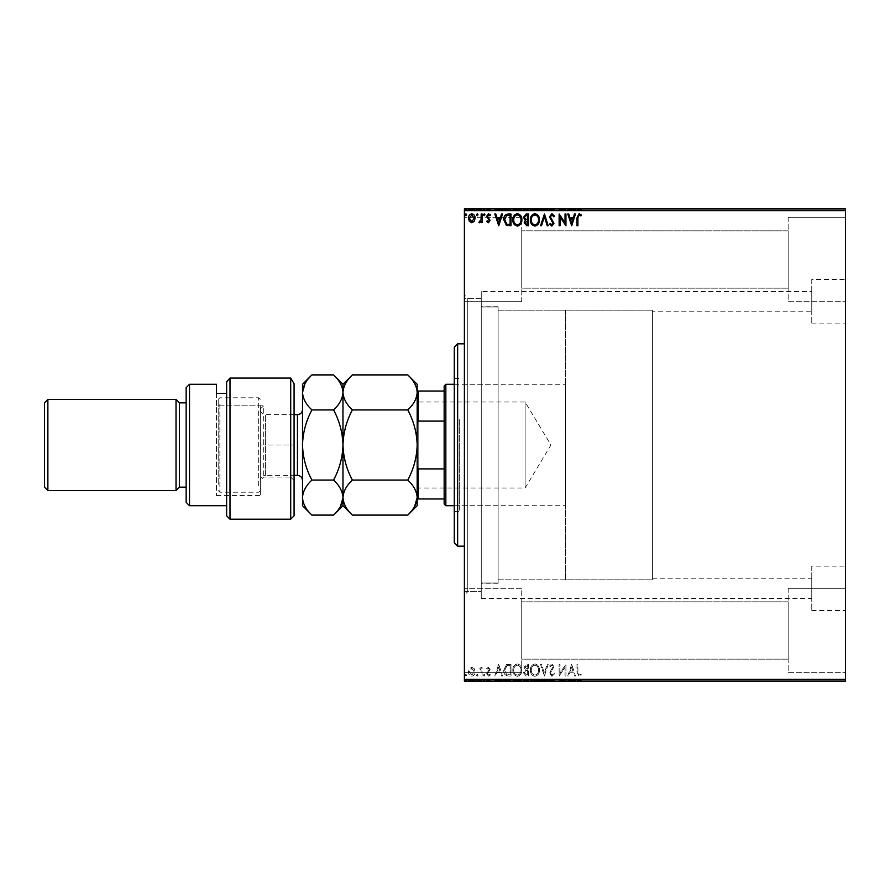 <?xml version="1.0" encoding="UTF-8"?>
<svg xmlns="http://www.w3.org/2000/svg" width="890" height="890" viewBox="0 0 890 890"><rect width="100%" height="100%" fill="white"/><g stroke="black" fill="none" stroke-linecap="round" stroke-linejoin="round"><path stroke-width="0.67" stroke-dasharray="4.45 3.34" d="M481.256 291.542L481.256 306.994L498.122 306.994L481.256 306.994L481.256 298.606L481.256 598.458L481.256 583.006L498.122 583.006L481.256 583.006L481.256 591.394L481.256 291.542L811.769 291.542L811.769 311.778L811.769 291.542M498.122 579.802L498.122 306.994L498.122 583.006L498.122 579.802L652.415 579.802L498.122 579.802L498.122 310.198L652.415 310.198L498.122 310.198L498.122 579.802M652.415 311.778L652.415 579.802L652.415 310.198L652.415 311.778L811.769 311.778M652.415 578.222L811.769 578.222L811.769 598.458L811.769 578.222M481.256 598.458L811.769 598.458M811.769 566.14L811.769 610.529L811.769 566.14L845.5 566.14L845.5 610.529L845.5 566.14M811.769 610.529L845.5 610.529M811.769 279.471L811.769 323.86L811.769 279.471L845.5 279.471L845.5 323.86L845.5 279.471M811.769 323.86L845.5 323.86M464.391 298.295L464.391 591.705L464.391 298.295L481.256 298.295L481.256 591.705L481.256 298.295L467.762 298.295L467.762 591.705L464.391 595.087L464.391 294.913L464.391 595.087M464.391 591.705L481.256 591.705L467.762 591.705L467.762 298.295L464.391 294.913M788.162 217.349L845.5 217.349L845.5 301.666L845.5 217.349L845.5 301.666L845.5 217.349L788.162 217.349L788.162 301.666L845.5 301.666L788.162 301.666L788.162 217.349M788.162 588.335L845.5 588.335L845.5 672.651L845.5 588.335L845.5 672.651L845.5 588.335L788.162 588.335L788.162 672.651L845.5 672.651L788.162 672.651L788.162 588.335M521.729 301.666L464.391 301.666L464.391 217.349L464.391 301.666L464.391 217.349L464.391 301.666L521.729 301.666L521.729 217.349L464.391 217.349L521.729 217.349L521.729 301.666M521.729 672.651L464.391 672.651L464.391 588.335L464.391 672.651L464.391 588.335L464.391 672.651L521.729 672.651L521.729 588.335L464.391 588.335L521.729 588.335L521.729 672.651M788.162 288.171L521.729 288.171L521.729 230.833L521.729 288.171L521.729 230.833L521.729 288.171L788.162 288.171L788.162 230.833L521.729 230.833L788.162 230.833L788.162 288.171M788.162 659.167L521.729 659.167L521.729 601.829L521.729 659.167L521.729 601.829L521.729 659.167L788.162 659.167L788.162 601.829L521.729 601.829L788.162 601.829L788.162 659.167M481.256 583.006L481.256 306.994L481.256 583.006M474.259 668.679L471.811 667.244L469.364 668.668L468.474 671.739C468.452 674.186 469.564 675.666 471.811 676.178C474.047 675.666 475.16 674.186 475.138 671.739L474.259 668.679L471.811 667.244L469.364 668.668L468.474 671.739C468.452 674.186 469.564 675.666 471.811 676.178C474.047 675.666 475.16 674.186 475.138 671.739L474.259 668.679M482.102 676.022L482.102 667.4L481.19 667.4L481.19 668.668L479.61 667.244L478.92 667.544L479.354 668.457L481.045 670.17L481.19 676.022L482.102 676.022L482.102 667.4L481.19 667.4L481.19 668.668L479.61 667.244L478.92 667.544L481.045 670.17L481.19 676.022L482.102 676.022M488.388 667.244L486.641 668.479L487.175 669.213L488.332 668.312L489.211 669.469L486.641 673.685L488.554 676.178L490.423 675.009L489.901 674.208L488.655 675.121L487.542 673.73L490.123 669.514L488.388 667.244L486.641 668.479L487.175 669.213L488.332 668.312L489.211 669.469L486.641 673.685L488.554 676.178L490.423 675.009L489.901 674.208L488.655 675.121L487.542 673.73L490.123 669.514L488.388 667.244M508.257 676.022L511.005 676.022L511.005 664.218L506.41 664.652L503.74 670.27C503.607 673.674 505.108 675.599 508.257 676.022L511.005 676.022L511.005 664.218L506.41 664.652L503.74 670.27C503.607 673.674 505.108 675.599 508.257 676.022M528.56 676.022L528.56 664.218L526.891 664.218L524.166 667.144L525.278 669.658L523.409 672.673L526.201 676.022L528.56 676.022L528.56 664.218L526.891 664.218L524.166 667.144L525.278 669.658L523.409 672.673L526.201 676.022L528.56 676.022M544.446 676.022L548.229 664.218L547.25 664.218L544.369 673.174L541.498 664.218L540.519 664.218L544.302 676.022L548.229 664.218L547.25 664.218L544.369 673.174L541.498 664.218L540.519 664.218L544.446 676.022M565.028 676.022L565.94 676.022L565.94 664.218L560.033 673.029L560.033 664.218L559.131 664.218L559.131 676.022L565.028 667.244L565.028 676.022L565.94 676.022L565.94 664.218L560.033 673.029L560.033 664.218L559.131 664.218L559.131 676.022L565.028 667.244L565.028 676.022M577.899 672.072L577.899 664.218L576.987 664.218L576.987 672.195L579.145 676.333L581.37 674.965L580.914 674.053L579.156 675.121L577.899 672.072L577.899 664.218L576.987 664.218L576.987 672.195L579.145 676.333L581.37 674.965L580.914 674.053L579.156 675.121L577.899 672.072M845.5 679.393L464.391 679.393L464.391 681.084L845.5 681.084L845.5 208.916L464.391 208.916L464.391 210.607L845.5 210.607M464.391 679.393L464.391 210.607M571.692 664.218L567.753 676.022L568.743 676.022L569.956 672.239L573.271 672.239L574.484 676.022L575.474 676.022L571.692 664.218L567.753 676.022L568.743 676.022L569.956 672.239L573.271 672.239L574.484 676.022L575.474 676.022L571.692 664.218M551.933 676.333L554.592 673.752L553.847 673.152L552 675.121L550.354 673.118L553.981 666.677L551.878 663.918L549.597 665.92L550.309 666.643L551.889 665.13L553.079 666.621L549.442 673.129L551.933 676.333L554.592 673.752L553.847 673.152L552 675.121L550.354 673.118L553.981 666.677L551.878 663.918L549.597 665.92L550.309 666.643L551.889 665.13L553.079 666.621L549.442 673.129L551.933 676.333M539.451 670.17C539.518 666.81 538.027 664.719 534.968 663.918C531.853 664.641 530.318 666.71 530.373 670.114C530.318 673.485 531.831 675.555 534.901 676.333C537.983 675.588 539.496 673.541 539.451 670.17C539.518 666.81 538.027 664.719 534.968 663.918C531.853 664.641 530.318 666.71 530.373 670.114C530.318 673.485 531.831 675.555 534.901 676.333C537.983 675.588 539.496 673.541 539.451 670.17M521.896 670.17C521.963 666.81 520.472 664.719 517.413 663.918C514.298 664.641 512.762 666.71 512.818 670.114C512.762 673.485 514.275 675.555 517.346 676.333C520.428 675.588 521.941 673.541 521.896 670.17C521.963 666.81 520.472 664.719 517.413 663.918C514.298 664.641 512.762 666.71 512.818 670.114C512.762 673.485 514.275 675.555 517.346 676.333C520.428 675.588 521.941 673.541 521.896 670.17M498.745 664.218L494.807 676.022L495.797 676.022L497.009 672.239L500.325 672.239L501.537 676.022L502.527 676.022L498.745 664.218L494.807 676.022L495.797 676.022L497.009 672.239L500.325 672.239L501.537 676.022L502.527 676.022L498.745 664.218M484.972 675.187L484.216 674.208L483.459 675.187L484.216 676.178L484.972 675.187L484.216 674.208L483.459 675.187L484.216 676.178L484.972 675.187M478.008 675.187L477.251 674.208L476.495 675.187L477.251 676.178L478.008 675.187L477.251 674.208L476.495 675.187L477.251 676.178L478.008 675.187M466.66 675.187L465.904 674.208L465.147 675.187L465.904 676.178L466.66 675.187L465.904 674.208L465.147 675.187L465.904 676.178L466.66 675.187M474.259 681.084L468.474 681.084L475.138 681.084L474.259 680.405L471.811 680.405L471.811 681.084L469.386 681.084L474.225 681.084L471.811 681.084L471.811 680.405L469.364 680.405L469.364 681.084L468.474 680.405L468.474 681.084M482.102 681.084L478.92 681.084L482.102 681.084L482.102 680.405L482.102 681.084M488.388 681.084L490.423 681.084L487.542 681.084L490.123 681.084L488.388 681.084L488.388 680.405L486.641 680.405L487.175 681.084M508.257 681.084L503.74 681.084L508.257 681.084L508.257 680.405L511.005 680.405L511.005 681.084L511.005 680.405L506.41 680.405L506.41 681.084M528.56 681.084L523.409 681.084L528.56 681.084L528.56 680.405L528.56 681.084M544.446 681.084L540.519 681.084L544.446 681.084L544.446 680.405L548.229 680.405L548.229 681.084M565.751 680.405L559.131 680.405L565.028 680.405L565.028 681.084L559.131 681.084L565.028 681.084L565.94 680.405L565.751 681.084M577.899 681.084L581.37 681.084L577.899 681.084L577.899 680.405L577.899 681.084M571.692 681.084L567.753 681.084L575.474 681.084L571.692 681.084L571.692 680.405L571.536 681.084M554.592 680.405L549.597 680.405L554.592 681.084L549.442 681.084L551.933 681.084L551.933 680.405L554.592 680.405L554.592 681.084M539.451 681.084L530.373 681.084L539.451 681.084L539.451 680.405L534.968 680.405L534.968 681.084L531.286 681.084L538.55 681.084L534.934 681.084L534.934 680.405L530.373 680.405L530.373 681.084M521.896 681.084L512.818 681.084L521.896 681.084L521.896 680.405L517.413 680.405L517.413 681.084M498.745 681.084L494.807 681.084L502.527 681.084L498.745 681.084L498.745 680.405L498.589 681.084M484.972 681.084L483.459 681.084L484.972 681.084L484.972 680.405L484.216 681.084L483.459 680.405L483.459 681.084M478.008 681.084L476.495 681.084L478.008 681.084L478.008 680.405L477.251 681.084L476.495 680.405L476.495 681.084M466.66 681.084L465.147 681.084L466.66 681.084L466.66 680.405L465.904 681.084L465.147 680.405L465.147 681.084M474.259 208.916L468.474 208.916L475.138 208.916L474.259 209.595L471.811 209.595L471.811 208.916L469.386 208.916L474.225 208.916L471.811 208.916L471.811 209.595L469.364 209.595L469.364 208.916L468.474 209.595L468.474 208.916M482.102 208.916L478.92 208.916L482.102 208.916L482.102 209.595L482.102 208.916M488.388 208.916L490.423 208.916L487.542 208.916L490.123 208.916L488.388 208.916L488.388 209.595L486.641 209.595L487.175 208.916M508.257 208.916L503.74 208.916L508.257 208.916L508.257 209.595L511.005 209.595L511.005 208.916L511.005 209.595L506.41 209.595L506.41 208.916M528.56 208.916L523.409 208.916L528.56 208.916L528.56 209.595L528.56 208.916M544.446 208.916L540.519 208.916L544.446 208.916L544.446 209.595L548.229 209.595L548.229 208.916M565.751 209.595L559.131 209.595L565.028 209.595L565.028 208.916L559.131 208.916L565.028 208.916L565.94 209.595L565.751 208.916M577.899 208.916L581.37 208.916L577.899 208.916L577.899 209.595L577.899 208.916M571.692 208.916L567.753 208.916L575.474 208.916L571.692 208.916L571.692 209.595L571.536 208.916M554.592 209.595L549.597 209.595L554.592 208.916L549.442 208.916L551.933 208.916L551.933 209.595L554.592 209.595L554.592 208.916M539.451 208.916L530.373 208.916L539.451 208.916L539.451 209.595L534.968 209.595L534.968 208.916L531.286 208.916L538.55 208.916L534.934 208.916L534.934 209.595L530.373 209.595L530.373 208.916M521.896 208.916L512.818 208.916L521.896 208.916L521.896 209.595L517.413 209.595L517.413 208.916M498.745 208.916L494.807 208.916L502.527 208.916L498.745 208.916L498.745 209.595L498.589 208.916M484.972 208.916L483.459 208.916L484.972 208.916L484.972 209.595L484.216 208.916L483.459 209.595L483.459 208.916M478.008 208.916L476.495 208.916L478.008 208.916L478.008 209.595L477.251 208.916L476.495 209.595L476.495 208.916M466.66 208.916L465.147 208.916L466.66 208.916L466.66 209.595L465.904 208.916L465.147 209.595L465.147 208.916M576.987 209.595L579.145 209.595L576.987 209.595L576.987 208.916M581.37 209.595L579.156 209.595L579.145 208.916L579.156 209.595L581.37 209.595L581.37 208.916M580.914 209.595L580.914 208.916M579.746 209.595L579.746 208.916M571.536 209.595L567.753 209.595L567.753 208.916M567.753 209.595L568.743 209.595L568.743 208.916M568.743 209.595L569.956 209.595L569.956 208.916M569.956 209.595L573.271 209.595L573.271 208.916M573.271 209.595L574.484 209.595L574.484 208.916M574.484 209.595L575.474 209.595L575.474 208.916M575.474 209.595L571.692 209.595M570.345 209.595L572.882 209.595L570.345 209.595L570.345 208.916L572.882 208.916L570.345 208.916M571.614 209.595L571.614 208.916M572.882 209.595L572.882 208.916M560.033 209.595L560.033 208.916L560.033 209.595M559.131 209.595L559.131 208.916L559.131 209.595M559.332 209.595L559.332 208.916M553.847 209.595L553.847 208.916M552 209.595L552 208.916M550.354 209.595L550.354 208.916M550.654 209.595L550.654 208.916M553.513 209.595L553.513 208.916M553.981 209.595L553.981 208.916M551.878 209.595L551.878 208.916M549.597 209.595L549.597 208.916M550.309 209.595L550.309 208.916M553.079 209.595L549.442 209.595L553.079 209.595L553.079 208.916M552.523 209.595L552.523 208.916M551.411 209.595L551.411 208.916M549.442 209.595L549.442 208.916M548.229 209.595L547.25 209.595L547.25 208.916M547.25 209.595L544.369 209.595L544.369 208.916M544.369 209.595L541.498 209.595L541.498 208.916M541.498 209.595L540.519 209.595L540.519 208.916M540.519 209.595L544.302 209.595L544.302 208.916M530.373 209.595L534.901 209.595L534.901 208.916M534.901 209.595L539.451 209.595M534.934 209.595L531.286 209.595L538.55 209.595L534.934 209.595L534.934 208.916M531.286 209.595L531.286 208.916M538.55 209.595L538.55 208.916M524.166 209.595L528.56 209.595L524.166 209.595L524.166 208.916M525.278 209.595L525.278 208.916M523.409 209.595L523.409 208.916M526.201 209.595L526.201 208.916M525.745 209.595L527.648 209.595L524.321 209.595L527.648 208.916L525.745 208.916M525.078 209.595L527.648 209.595L525.078 209.595L525.078 208.916M526.713 209.595L526.713 208.916M527.648 209.595L527.648 208.916L527.648 209.595M527.192 209.595L527.192 208.916L527.192 209.595M524.321 209.595L524.321 208.916M526.613 209.595L526.613 208.916M517.413 209.595L512.818 209.595L512.818 208.916M512.818 209.595L517.346 209.595L517.346 208.916L520.995 208.916L517.379 208.916L517.379 209.595L521.896 209.595M517.379 209.595L513.73 209.595L520.995 209.595L517.379 209.595L517.379 208.916M513.73 209.595L513.73 208.916M520.995 209.595L520.995 208.916M506.41 209.595L503.74 209.595L503.74 208.916M503.74 209.595L508.257 209.595M509.503 209.595L504.652 209.595L509.503 209.595L510.092 208.916L504.652 208.916L509.503 208.916M510.092 209.595L510.092 208.916L510.092 209.595M506.888 209.595L506.888 208.916M504.652 209.595L504.652 208.916M506.688 209.595L506.688 208.916M498.589 209.595L494.807 209.595L494.807 208.916M494.807 209.595L495.797 209.595L495.797 208.916M495.797 209.595L497.009 209.595L497.009 208.916M497.009 209.595L500.325 209.595L500.325 208.916M500.325 209.595L501.537 209.595L501.537 208.916M501.537 209.595L502.527 209.595L502.527 208.916M502.527 209.595L498.745 209.595M497.399 209.595L499.935 209.595L497.399 209.595L497.399 208.916L499.935 208.916L497.399 208.916M498.678 209.595L498.678 208.916M499.935 209.595L499.935 208.916M487.175 209.595L488.332 209.595L488.332 208.916M488.332 209.595L489.211 208.916M489.211 209.595L488.999 208.916M488.999 209.595L486.941 209.595L486.941 208.916M486.941 209.595L488.554 209.595L488.554 208.916M488.554 209.595L490.423 209.595L490.423 208.916M490.423 209.595L489.901 208.916M489.901 209.595L488.655 209.595L488.655 208.916M488.655 209.595L487.542 209.595L487.542 208.916M487.542 209.595L487.764 208.916M487.764 209.595L488.732 208.916M488.732 209.595L489.834 209.595L489.834 208.916M489.834 209.595L490.123 208.916M490.123 209.595L488.388 209.595M483.459 209.595L484.972 209.595M479.61 209.595L482.102 209.595L481.19 208.916L481.19 209.595L479.61 209.595L479.61 208.916M478.92 209.595L478.92 208.916M479.354 209.595L479.354 208.916M479.766 209.595L479.766 208.916M481.045 209.595L481.045 208.916M481.19 209.595L481.19 208.916M476.495 209.595L478.008 209.595M468.474 209.595L475.138 209.595L475.138 208.916M475.138 209.595L474.259 209.595M471.811 209.595L469.386 209.595L474.225 209.595L471.811 209.595L471.811 208.916L471.811 209.595M474.225 209.595L474.225 208.916M465.147 209.595L466.66 209.595M576.987 680.405L579.145 680.405L576.987 680.405L576.987 681.084M581.37 680.405L579.156 680.405L579.145 681.084L579.156 680.405L581.37 680.405L581.37 681.084M580.914 680.405L580.914 681.084M579.746 680.405L579.746 681.084M571.536 680.405L567.753 680.405L567.753 681.084M567.753 680.405L568.743 680.405L568.743 681.084M568.743 680.405L569.956 680.405L569.956 681.084M569.956 680.405L573.271 680.405L573.271 681.084M573.271 680.405L574.484 680.405L574.484 681.084M574.484 680.405L575.474 680.405L575.474 681.084M575.474 680.405L571.692 680.405M570.345 680.405L572.882 680.405L570.345 680.405L570.345 681.084L572.882 681.084L570.345 681.084M571.614 680.405L571.614 681.084M572.882 680.405L572.882 681.084M560.033 680.405L560.033 681.084L560.033 680.405M559.131 680.405L559.131 681.084L559.131 680.405M559.332 680.405L559.332 681.084M553.847 680.405L553.847 681.084M552 680.405L552 681.084M550.354 680.405L550.354 681.084M550.654 680.405L550.654 681.084M553.513 680.405L553.513 681.084M553.981 680.405L553.981 681.084M551.878 680.405L551.878 681.084M549.597 680.405L549.597 681.084M550.309 680.405L550.309 681.084M553.079 680.405L549.442 680.405L553.079 680.405L553.079 681.084M552.523 680.405L552.523 681.084M551.411 680.405L551.411 681.084M549.442 680.405L549.442 681.084M548.229 680.405L547.25 680.405L547.25 681.084M547.25 680.405L544.369 680.405L544.369 681.084M544.369 680.405L541.498 680.405L541.498 681.084M541.498 680.405L540.519 680.405L540.519 681.084M540.519 680.405L544.302 680.405L544.302 681.084M530.373 680.405L534.901 680.405L534.901 681.084M534.901 680.405L539.451 680.405M534.934 680.405L531.286 680.405L538.55 680.405L534.934 680.405L534.934 681.084M531.286 680.405L531.286 681.084M538.55 680.405L538.55 681.084M524.166 680.405L528.56 680.405L524.166 680.405L524.166 681.084M525.278 680.405L525.278 681.084M523.409 680.405L523.409 681.084M526.201 680.405L526.201 681.084M525.745 680.405L527.648 680.405L524.321 680.405L527.648 681.084L525.745 681.084M525.078 680.405L527.648 680.405L525.078 680.405L525.078 681.084M526.713 680.405L526.713 681.084M527.648 680.405L527.648 681.084L527.648 680.405M527.192 680.405L527.192 681.084L527.192 680.405M524.321 680.405L524.321 681.084M526.613 680.405L526.613 681.084M517.413 680.405L512.818 680.405L512.818 681.084M512.818 680.405L517.346 680.405L517.346 681.084L520.995 681.084L517.379 681.084L517.379 680.405L521.896 680.405M517.379 680.405L513.73 680.405L520.995 680.405L517.379 680.405L517.379 681.084M513.73 680.405L513.73 681.084M520.995 680.405L520.995 681.084M506.41 680.405L503.74 680.405L503.74 681.084M503.74 680.405L508.257 680.405M509.503 680.405L504.652 680.405L509.503 680.405L510.092 681.084L504.652 681.084L509.503 681.084M510.092 680.405L510.092 681.084L510.092 680.405M506.888 680.405L506.888 681.084M504.652 680.405L504.652 681.084M506.688 680.405L506.688 681.084M498.589 680.405L494.807 680.405L494.807 681.084M494.807 680.405L495.797 680.405L495.797 681.084M495.797 680.405L497.009 680.405L497.009 681.084M497.009 680.405L500.325 680.405L500.325 681.084M500.325 680.405L501.537 680.405L501.537 681.084M501.537 680.405L502.527 680.405L502.527 681.084M502.527 680.405L498.745 680.405M497.399 680.405L499.935 680.405L497.399 680.405L497.399 681.084L499.935 681.084L497.399 681.084M498.678 680.405L498.678 681.084M499.935 680.405L499.935 681.084M487.175 680.405L488.332 680.405L488.332 681.084M488.332 680.405L489.211 681.084M489.211 680.405L488.999 681.084M488.999 680.405L486.941 680.405L486.941 681.084M486.941 680.405L488.554 680.405L488.554 681.084M488.554 680.405L490.423 680.405L490.423 681.084M490.423 680.405L489.901 681.084M489.901 680.405L488.655 680.405L488.655 681.084M488.655 680.405L487.542 680.405L487.542 681.084M487.542 680.405L487.764 681.084M487.764 680.405L488.732 681.084M488.732 680.405L489.834 680.405L489.834 681.084M489.834 680.405L490.123 681.084M490.123 680.405L488.388 680.405M483.459 680.405L484.972 680.405M479.61 680.405L482.102 680.405L481.19 681.084L481.19 680.405L479.61 680.405L479.61 681.084M478.92 680.405L478.92 681.084M479.354 680.405L479.354 681.084M479.766 680.405L479.766 681.084M481.045 680.405L481.045 681.084M481.19 680.405L481.19 681.084M476.495 680.405L478.008 680.405M468.474 680.405L475.138 680.405L475.138 681.084M475.138 680.405L474.259 680.405M471.811 680.405L469.386 680.405L474.225 680.405L471.811 680.405L471.811 681.084L471.811 680.405M474.225 680.405L474.225 681.084M465.147 680.405L466.66 680.405M577.899 217.928L577.899 225.782L576.987 225.782L576.987 217.805L579.145 213.667L581.37 215.035L580.914 215.947L579.156 214.879L577.899 217.928M571.692 225.782L567.753 213.978L568.743 213.978L569.956 217.761L573.271 217.761L574.484 213.978L575.474 213.978L571.692 225.782M570.345 218.973L571.614 222.934L572.882 218.973L570.345 218.973M565.028 213.978L565.94 213.978L565.94 225.782L560.033 216.971L560.033 225.782L559.131 225.782L559.131 213.978L565.028 222.756L565.028 213.978M551.933 213.667L554.592 216.248L553.847 216.849L552 214.879L550.354 216.882L553.981 223.323L551.878 226.082L549.597 224.08L550.309 223.357L551.889 224.87L553.079 223.379L549.442 216.871L551.933 213.667M544.446 213.978L548.229 225.782L547.25 225.782L544.369 216.826L541.498 225.782L540.519 225.782L544.446 213.978M539.451 219.83C539.518 223.19 538.027 225.281 534.968 226.082C531.853 225.359 530.318 223.29 530.373 219.886C530.318 216.515 531.831 214.446 534.901 213.667C537.983 214.412 539.496 216.459 539.451 219.83M534.934 214.879C532.442 215.491 531.23 217.16 531.286 219.886C531.241 222.589 532.454 224.247 534.934 224.87C537.393 224.213 538.606 222.533 538.55 219.83C538.595 217.149 537.382 215.491 534.934 214.879M528.56 213.978L528.56 225.782L526.891 225.782L524.166 222.856L525.278 220.342L523.409 217.327L526.201 213.978L528.56 213.978M525.745 219.43L527.648 219.574L527.648 215.191L526.613 215.191L524.321 217.327L525.745 219.43M525.078 222.834L527.648 224.569L527.648 220.787L525.078 222.834M521.896 219.83C521.963 223.19 520.472 225.281 517.413 226.082C514.298 225.359 512.762 223.29 512.818 219.886C512.762 216.515 514.275 214.446 517.346 213.667C520.428 214.412 521.941 216.459 521.896 219.83M517.379 214.879C514.887 215.491 513.675 217.16 513.73 219.886C513.686 222.589 514.898 224.247 517.379 224.87C519.838 224.213 521.051 222.533 520.995 219.83C521.039 217.149 519.827 215.491 517.379 214.879M508.257 213.978L511.005 213.978L511.005 225.782L506.41 225.348L503.74 219.73C503.607 216.326 505.108 214.401 508.257 213.978M509.503 224.569L510.092 224.569L510.092 215.191L506.688 215.491L504.652 219.73L506.888 224.236L509.503 224.569M498.745 225.782L494.807 213.978L495.797 213.978L497.009 217.761L500.325 217.761L501.537 213.978L502.527 213.978L498.745 225.782M497.399 218.973L498.678 222.934L499.935 218.973L497.399 218.973M488.388 222.756L486.641 221.521L487.175 220.787L488.332 221.688L489.211 220.531L486.641 216.315L488.554 213.822L490.423 214.991L489.901 215.792L488.655 214.879L487.542 216.27L490.123 220.486L488.388 222.756M484.972 214.813L484.216 215.792L483.459 214.813L484.216 213.822L484.972 214.813M482.102 213.978L482.102 222.6L481.19 222.6L481.19 221.332L479.61 222.756L478.92 222.456L479.354 221.543L481.045 219.83L481.19 213.978L482.102 213.978M478.008 214.813L477.251 215.792L476.495 214.813L477.251 213.822L478.008 214.813M474.259 221.321L471.811 222.756L469.364 221.332L468.474 218.261C468.452 215.814 469.564 214.334 471.811 213.822C474.047 214.334 475.16 215.814 475.138 218.261L474.259 221.321M471.811 214.879L469.386 218.261L471.811 221.688L474.225 218.261L471.811 214.879M466.66 214.813L465.904 215.792L465.147 214.813L465.904 213.822L466.66 214.813M570.345 671.027L571.614 667.066L572.882 671.027L570.345 671.027L571.614 667.066L572.882 671.027L570.345 671.027M534.934 675.121C532.442 674.509 531.23 672.84 531.286 670.114C531.241 667.411 532.454 665.753 534.934 665.13C537.393 665.787 538.606 667.467 538.55 670.17C538.595 672.851 537.382 674.509 534.934 675.121C532.442 674.509 531.23 672.84 531.286 670.114C531.241 667.411 532.454 665.753 534.934 665.13C537.393 665.787 538.606 667.467 538.55 670.17C538.595 672.851 537.382 674.509 534.934 675.121M525.745 670.571L527.648 670.426L527.648 674.809L526.613 674.809L524.321 672.673L525.745 670.571L527.648 670.426L527.648 674.809L526.613 674.809L524.321 672.673L525.745 670.571M525.078 667.166L527.648 665.431L527.648 669.213L525.078 667.166L527.648 665.431L527.648 669.213L525.078 667.166M517.379 675.121C514.887 674.509 513.675 672.84 513.73 670.114C513.686 667.411 514.898 665.753 517.379 665.13C519.838 665.787 521.051 667.467 520.995 670.17C521.039 672.851 519.827 674.509 517.379 675.121C514.887 674.509 513.675 672.84 513.73 670.114C513.686 667.411 514.898 665.753 517.379 665.13C519.838 665.787 521.051 667.467 520.995 670.17C521.039 672.851 519.827 674.509 517.379 675.121M509.503 665.431L510.092 665.431L510.092 674.809L506.688 674.509L504.652 670.27L506.888 665.765L510.092 665.431L510.092 674.809L506.688 674.509L504.652 670.27L506.888 665.765L509.503 665.431M497.399 671.027L498.678 667.066L499.935 671.027L497.399 671.027L498.678 667.066L499.935 671.027L497.399 671.027M471.811 675.121L469.386 671.739L471.811 668.312L474.225 671.739L471.811 675.121L469.386 671.739L471.811 668.312L474.225 671.739L471.811 675.121M454.278 347.189L454.278 542.811M457.649 546.182L457.649 343.818M459.329 421.816L459.329 505.709L459.329 421.816M498.122 421.816L498.122 505.709L498.122 421.816M459.329 419.568L459.329 511.605L459.329 419.568M454.278 470.432L454.278 378.395L454.278 470.432M498.122 392.201L498.122 583.273L498.122 392.201M481.256 392.201L481.256 583.273L481.256 392.201M464.391 483.637L464.391 343.818L464.391 483.637M417.176 400.99L418.189 402.002L418.189 487.998L525.1 487.998L525.1 402.002L525.1 487.998L550.932 445L525.1 402.002L418.189 402.002L418.189 487.998L417.176 489.011L417.176 400.99L417.176 489.011M454.278 505.709L565.573 505.709L565.573 384.291L565.573 505.709M454.278 384.291L565.573 384.291M565.573 310.098L565.573 579.902L565.573 310.098L652.415 310.098L652.415 579.902L652.415 310.098M565.573 579.902L652.415 579.902M444.155 385.982L444.155 504.018M445.846 505.709L445.846 384.291M417.176 498.967L418.189 498.967L418.189 468.908L417.176 466.293L417.176 423.707L417.176 466.293M444.155 498.967L418.189 498.967M444.155 391.033L417.176 391.033L417.176 423.707L418.189 421.092L418.189 391.033M444.155 468.908L418.189 468.908M444.155 421.092L418.189 421.092M417.176 423.707L417.176 391.033M294.078 515.822L294.078 383.668M229.998 519.193L229.998 378.072L290.707 378.072L290.707 519.193M216.504 393.436L216.504 405.851L263.718 405.851L263.718 477.04L263.718 405.851L260.347 408.877L260.347 495.585L260.347 408.877L260.347 480.411L260.347 408.877L263.718 405.851L216.504 405.851L216.504 495.585L216.504 393.436L226.627 393.436L226.627 381.832L226.627 505.709L226.627 393.436M294.078 480.411L290.707 477.04L290.707 445L290.707 477.04L263.718 477.04L260.347 480.411L260.347 409.589L260.347 480.411C260.648 477.34 262.339 475.649 265.409 475.349L265.409 414.651L265.409 475.349L294.078 475.349M186.155 487.153L186.155 402.847L186.155 487.153M226.627 381.832L226.627 515.822M189.526 505.709L189.526 384.291M186.155 387.662L186.155 502.338M290.707 378.072L290.707 445L290.707 378.072M179.402 402.847L179.402 487.153M47.871 490.535L47.871 399.465M176.031 399.465L176.031 490.535M44.5 402.847L44.5 487.153M260.347 405.573L260.347 490.535L260.347 405.573M258.667 485.896L258.667 397.786L258.667 485.896M218.195 484.427L218.195 399.465L218.195 484.427M219.874 404.105L219.874 492.215L219.874 404.105M302.511 475.672L302.511 409.589L302.511 475.672M352.373 374.901C346.499 380.353 343.373 386.193 342.973 392.423C343.34 398.587 346.466 404.427 352.373 409.945L407.787 409.945C413.65 404.494 416.787 398.653 417.176 392.423C416.82 386.271 413.683 380.43 407.787 374.901M352.373 409.945C346.499 420.859 343.373 432.551 342.973 445C343.34 457.315 346.466 468.997 352.373 480.055L407.787 480.055C413.65 469.141 416.787 457.449 417.176 445C416.82 432.685 413.683 421.003 407.787 409.945M407.787 515.099L414.573 506.555M352.373 480.055C346.477 485.551 343.351 491.391 342.973 497.577C343.351 503.773 346.488 509.614 352.373 515.099M417.176 384.291L417.176 497.577C416.798 491.38 413.672 485.54 407.787 480.055M342.973 384.291L342.973 505.709M417.176 497.577L417.176 505.709M333.583 515.099L340.425 506.477M342.973 497.577C342.606 491.38 339.468 485.54 333.583 480.055C339.457 469.141 342.583 457.449 342.973 445C342.617 432.685 339.491 421.003 333.583 409.945C339.457 404.494 342.583 398.653 342.973 392.423C342.617 386.271 339.491 380.43 333.583 374.901M302.511 384.291L302.511 505.709M302.511 392.423C302.867 398.587 305.993 404.427 311.901 409.945C306.026 420.859 302.9 432.551 302.511 445C302.867 457.315 305.993 468.997 311.901 480.055C306.004 485.551 302.878 491.391 302.511 497.577C302.889 503.773 306.015 509.614 311.901 515.099M311.901 374.901L304.992 383.646M311.901 409.945L333.583 409.945M311.901 480.055L333.583 480.055M552.156 209.595L552.156 208.916M526.891 209.595L526.891 208.916M509.214 209.595L509.214 208.916M509.125 209.595L509.125 208.916M488.087 209.595L488.087 208.916M552.156 680.405L552.156 681.084M526.891 680.405L526.891 681.084M509.214 680.405L509.214 681.084M509.125 680.405L509.125 681.084M488.087 680.405L488.087 681.084M260.347 445L294.078 445L260.347 445M297.449 414.651L297.449 475.349M498.122 505.709L459.329 505.709M454.278 511.605L459.329 511.605M498.122 306.727L481.256 306.727M498.122 583.273L481.256 583.273M454.278 378.395L459.329 378.395M498.122 384.291L459.329 384.291M216.504 495.585L260.347 495.585M260.347 490.535L258.667 492.215L219.874 492.215L218.195 490.535M294.078 414.651L265.409 414.651C262.339 414.351 260.648 412.66 260.347 409.589M218.195 399.465L219.874 397.786L258.667 397.786L260.347 399.465"/><path stroke-width="1.33" d="M474.259 221.321L471.811 222.756L469.364 221.332L468.474 218.261C468.452 215.814 469.564 214.334 471.811 213.822C474.047 214.334 475.16 215.814 475.138 218.261L474.259 221.321M482.102 213.978L482.102 222.6L481.19 222.6L481.19 221.332L479.61 222.756L478.92 222.456L479.354 221.543L481.045 219.83L481.19 213.978L482.102 213.978M488.388 222.756L486.641 221.521L487.175 220.787L488.332 221.688L489.211 220.531L486.641 216.315L488.554 213.822L490.423 214.991L489.901 215.792L488.655 214.879L487.542 216.27L490.123 220.486L488.388 222.756M508.257 213.978L511.005 213.978L511.005 225.782L506.41 225.348L503.74 219.73C503.607 216.326 505.108 214.401 508.257 213.978M528.56 213.978L528.56 225.782L526.891 225.782L524.166 222.856L525.278 220.342L523.409 217.327L526.201 213.978L528.56 213.978M544.446 213.978L548.229 225.782L547.25 225.782L544.369 216.826L541.498 225.782L540.519 225.782L544.446 213.978M565.028 213.978L565.94 213.978L565.94 225.782L560.033 216.971L560.033 225.782L559.131 225.782L559.131 213.978L565.028 222.756L565.028 213.978M577.899 217.928L577.899 225.782L576.987 225.782L576.987 217.805L579.145 213.667L581.37 215.035L580.914 215.947L579.156 214.879L577.899 217.928M464.391 210.607L464.391 208.916L845.5 208.916L845.5 210.607L464.391 210.607L464.391 679.393L845.5 679.393L845.5 681.084L464.391 681.084L464.391 679.393M845.5 210.607L845.5 679.393M571.692 225.782L567.753 213.978L568.743 213.978L569.956 217.761L573.271 217.761L574.484 213.978L575.474 213.978L571.692 225.782M551.933 213.667L554.592 216.248L553.847 216.849L552 214.879L550.354 216.882L553.981 223.323L551.878 226.082L549.597 224.08L550.309 223.357L551.889 224.87L553.079 223.379L549.442 216.871L551.933 213.667M539.451 219.83C539.518 223.19 538.027 225.281 534.968 226.082C531.853 225.359 530.318 223.29 530.373 219.886C530.318 216.515 531.831 214.446 534.901 213.667C537.983 214.412 539.496 216.459 539.451 219.83M521.896 219.83C521.963 223.19 520.472 225.281 517.413 226.082C514.298 225.359 512.762 223.29 512.818 219.886C512.762 216.515 514.275 214.446 517.346 213.667C520.428 214.412 521.941 216.459 521.896 219.83M498.745 225.782L494.807 213.978L495.797 213.978L497.009 217.761L500.325 217.761L501.537 213.978L502.527 213.978L498.745 225.782M484.972 214.813L484.216 215.792L483.459 214.813L484.216 213.822L484.972 214.813M478.008 214.813L477.251 215.792L476.495 214.813L477.251 213.822L478.008 214.813M466.66 214.813L465.904 215.792L465.147 214.813L465.904 213.822L466.66 214.813M570.345 218.973L571.614 222.934L572.882 218.973L570.345 218.973M531.286 219.886C531.241 222.589 532.454 224.247 534.934 224.87C537.393 224.213 538.606 222.533 538.55 219.83C538.595 217.149 537.382 215.491 534.934 214.879C532.442 215.491 531.23 217.16 531.286 219.886M526.713 224.569L527.648 224.569L527.648 220.787L525.078 222.834L526.713 224.569M527.192 219.574L527.648 215.191L526.613 215.191L524.321 217.327L525.745 219.43L527.192 219.574M513.73 219.886C513.686 222.589 514.898 224.247 517.379 224.87C519.838 224.213 521.051 222.533 520.995 219.83C521.039 217.149 519.827 215.491 517.379 214.879C514.887 215.491 513.675 217.16 513.73 219.886M510.092 224.569L510.092 215.191L506.688 215.491L504.652 219.73L506.888 224.236L510.092 224.569M497.399 218.973L498.678 222.934L499.935 218.973L497.399 218.973M469.386 218.261L471.811 221.688L474.225 218.261L471.811 214.879L469.386 218.261M457.649 546.182L454.278 542.811L454.278 347.189L457.649 343.818L457.649 546.182L464.391 546.182M445.846 505.709L444.155 504.018L444.155 385.982L445.846 384.291L445.846 505.709L454.278 505.709M445.846 384.291L454.278 384.291M444.155 498.967L417.176 498.967M417.176 466.293L418.189 468.908L418.189 498.967M444.155 468.908L418.189 468.908M444.155 421.092L418.189 421.092L417.176 423.707M417.176 391.033L418.189 391.033L418.189 421.092M444.155 391.033L418.189 391.033M294.078 515.822L290.707 519.193L290.707 378.072L294.078 383.668L294.078 515.822M189.526 505.709L186.155 502.338L186.155 387.662L189.526 384.291L189.526 505.709L226.627 505.709M179.402 487.153L179.402 402.847L176.031 399.465L176.031 490.535L179.402 487.153L186.155 487.153M47.871 490.535L44.5 487.153L44.5 402.847L47.871 399.465L47.871 490.535L176.031 490.535M47.871 399.465L176.031 399.465M179.402 402.847L186.155 402.847M226.627 393.436L216.504 393.436L216.504 384.291L216.504 393.436M189.526 384.291L216.504 384.291M226.627 381.832L229.998 378.072L229.998 519.193L226.627 515.822L226.627 381.832L229.998 378.072L290.707 378.072L294.078 383.668M407.787 480.055C413.65 485.506 416.787 491.347 417.176 497.577C416.82 503.729 413.683 509.57 407.787 515.099L352.373 515.099C346.499 509.647 343.373 503.807 342.973 497.577C343.34 491.414 346.466 485.573 352.373 480.055L407.787 480.055C413.683 468.997 416.82 457.315 417.176 445C416.787 432.551 413.65 420.859 407.787 409.945L352.373 409.945C346.477 404.449 343.351 398.609 342.973 392.423C343.351 386.227 346.488 380.386 352.373 374.901L407.787 374.901C413.672 380.397 416.809 386.249 417.176 392.423C416.798 398.62 413.672 404.461 407.787 409.945M352.373 480.055C346.499 469.141 343.373 457.449 342.973 445C343.34 432.685 346.466 421.003 352.373 409.945M414.573 506.555L417.176 497.577L417.176 384.291L407.787 374.901M352.373 515.099L342.973 505.709L342.973 384.291L352.373 374.901M407.787 515.099L417.176 505.709L417.176 497.577M342.973 497.577C342.617 503.729 339.491 509.57 333.583 515.099L311.901 515.099C306.026 509.647 302.9 503.807 302.511 497.577L302.511 384.291L311.901 374.901L333.583 374.901C339.479 380.397 342.606 386.249 342.973 392.423C342.606 398.62 339.468 404.461 333.583 409.945C339.457 420.859 342.583 432.551 342.973 445C342.617 457.315 339.491 468.997 333.583 480.055C339.457 485.506 342.583 491.347 342.973 497.577M340.425 506.477L342.973 497.888M311.901 515.099L302.511 505.709L302.511 497.577C302.867 491.414 305.993 485.573 311.901 480.055C306.026 469.141 302.9 457.449 302.511 445C302.867 432.685 305.993 421.003 311.901 409.945C306.004 404.449 302.878 398.609 302.511 392.423C302.889 386.227 306.015 380.386 311.901 374.901M304.992 383.646L302.511 392.423M311.901 409.945L333.583 409.945M311.901 480.055L333.583 480.055M294.078 475.349L297.449 475.349L297.449 414.651C300.52 414.351 302.211 412.66 302.511 409.589M457.649 343.818L464.391 343.818M229.998 519.193L290.707 519.193M342.973 505.709L333.583 515.099M342.973 384.291L333.583 374.901M294.078 414.651L297.449 414.651M297.449 475.349C300.52 475.649 302.211 477.34 302.511 480.411"/></g></svg>
